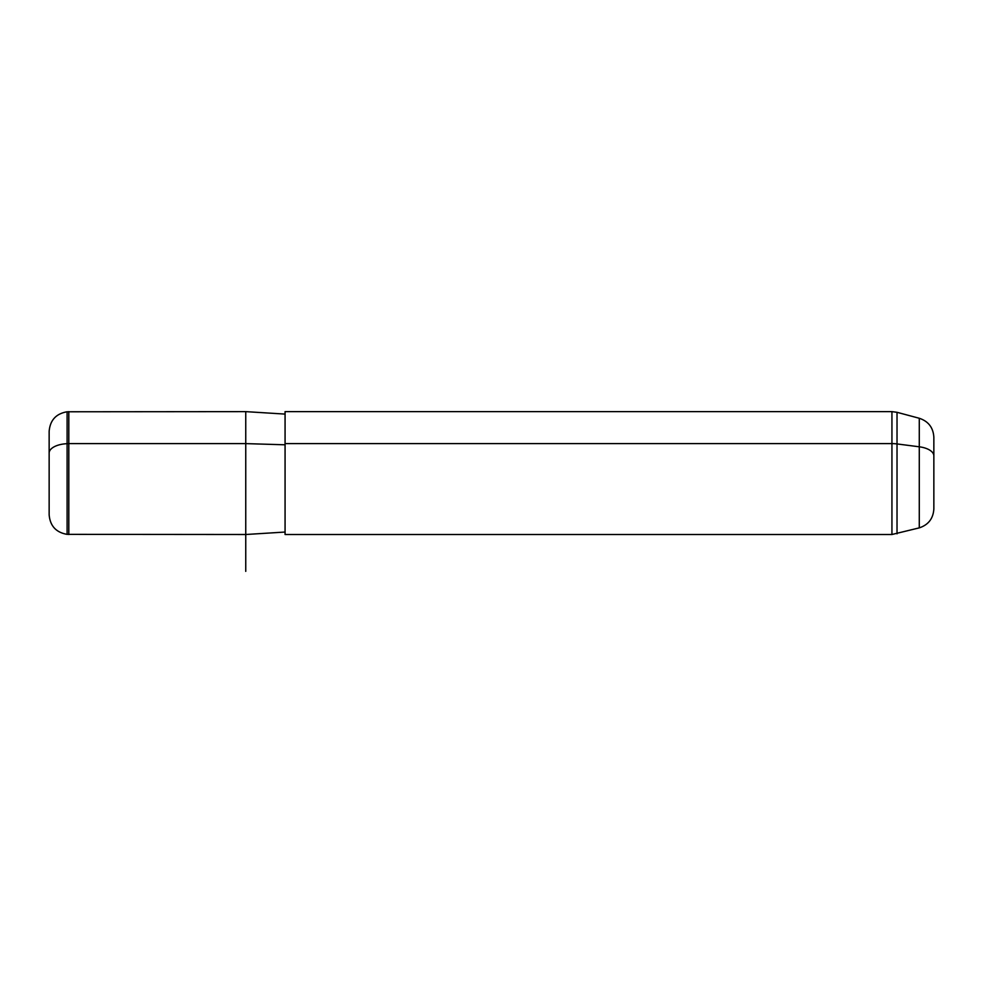 <?xml version="1.0" encoding="UTF-8"?>
<svg xmlns="http://www.w3.org/2000/svg" width="983" height="983" viewBox="0 0 983 983"><rect width="100%" height="100%" fill="white"/><g stroke="black" fill="none" stroke-linecap="round" stroke-linejoin="round"><path stroke-width="1.47" d="M68.81 443.616L245.75 443.616L245.75 534.506L245.75 443.616L68.81 443.616L68.81 411.631L68.81 534.506L68.81 443.616L67.102 443.689L68.81 443.616M285.07 414.089L245.75 411.631L245.75 443.616L285.07 444.795L245.75 443.616L245.75 411.631L67.102 411.779L67.102 443.689L67.102 411.779C56.068 413.683 50.084 420.22 49.15 431.365L49.15 493.061M933.85 490.234L933.85 455.903A19.66 9.425 180 0 0 919.277 446.798L897.024 443.935L897.024 533.83L897.024 443.935A19.66 9.425 180 0 0 891.937 443.616L891.937 411.631L891.937 443.616L285.07 443.616L891.937 443.616L891.937 534.506L285.07 534.506L285.07 443.616L285.07 532.049L245.75 534.506L67.102 534.359L67.102 443.689A19.66 9.425 180 0 0 49.15 453.077A19.66 9.425 0 0 1 67.102 443.689L67.102 534.359C56.068 532.454 50.084 525.917 49.15 514.773L49.15 453.077M919.277 446.798L919.277 418.266L919.277 446.798A19.66 9.425 0 0 1 933.85 455.903L933.85 508.887C933.272 518.496 928.407 524.824 919.277 527.871L919.277 446.798L919.277 527.871L891.937 534.506L891.937 443.616A19.66 9.425 0 0 1 897.024 443.935L919.277 446.798M285.07 443.616L285.07 411.631L891.937 411.631L897.024 412.307L897.024 443.935L897.024 412.307L919.277 418.266C928.407 421.314 933.272 427.642 933.85 437.251L933.85 455.903M245.75 473.069L245.75 571.369"/></g></svg>
